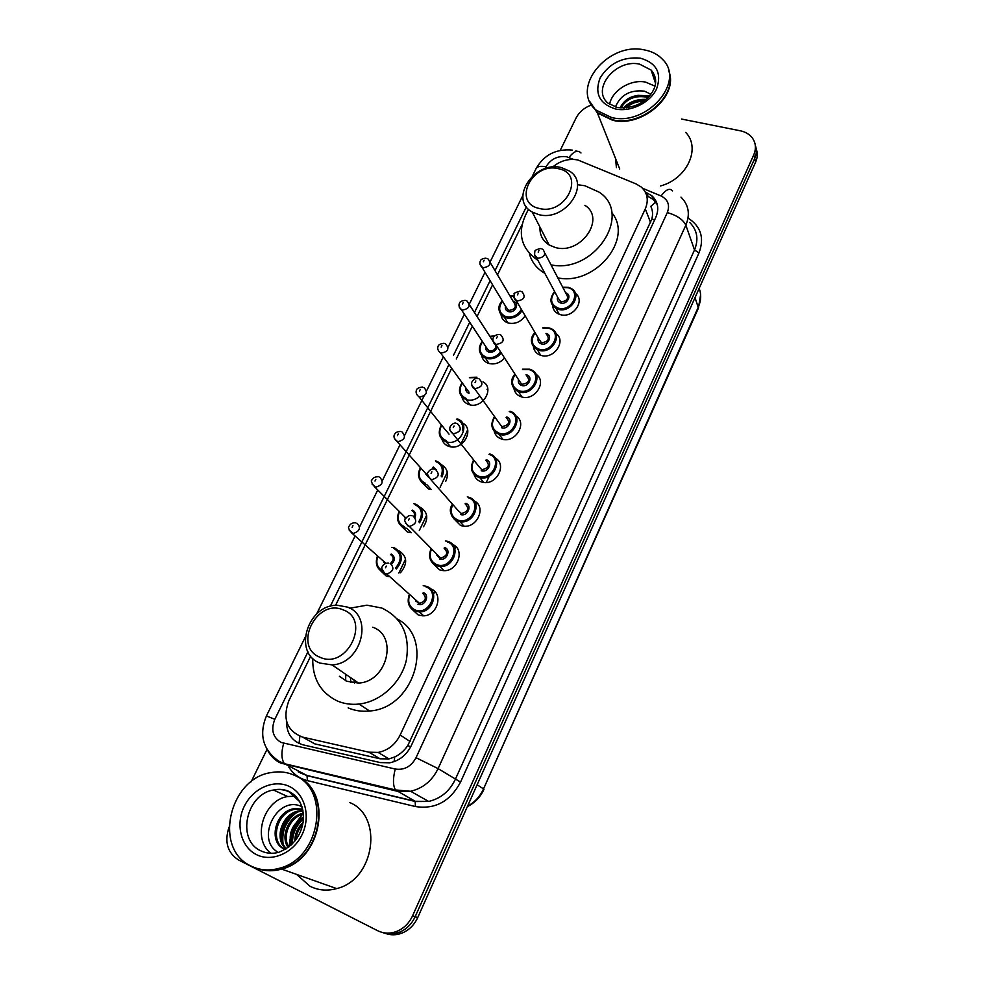 <?xml version="1.0" encoding="UTF-8"?>
<svg xmlns="http://www.w3.org/2000/svg" width="984" height="984" viewBox="0 0 984 984"><rect width="100%" height="100%" fill="white"/><g stroke="black" fill="none" stroke-linecap="round" stroke-linejoin="round"><path stroke-width="1.48" d="M575.357 293.343C585.751 300.514 572.922 318.742 560.314 314.622L558.051 313.748C554.755 311.953 552.947 309.222 552.614 305.569M555.862 333.502C566.858 340.636 553.931 359.812 541.028 355.396L539.601 354.88C536.009 353.219 533.943 350.476 533.402 346.663M535.985 374.326C547.67 381.349 534.644 401.595 521.409 396.847L520.893 396.675C517.006 395.174 514.681 392.444 513.906 388.496M515.727 415.789C527.941 422.53 515.493 443.673 501.889 439.135L501.471 438.999C497.51 437.609 495.063 434.94 494.103 430.992M495.05 457.954C507.596 464.165 496.551 485.887 482.591 482.258L481.176 481.877C477.523 480.549 475.137 478.064 474.03 474.423M473.968 500.819C486.859 506.44 477.215 528.777 462.96 526.071L460.549 525.481L453.661 518.556M452.456 544.41C465.727 549.38 457.498 572.38 442.972 570.585L439.565 569.847L432.985 563.5M430.586 588.813C444.178 593.131 437.327 616.71 422.603 615.824L418.2 614.975L412.013 609.256M398.52 550.523C407.339 556.058 407.979 563.475 400.451 572.811M388.36 576.587L386.22 576.009L380.181 570.363M420.242 507.277C427.634 511.852 428.716 518.359 423.477 526.797M410.07 532.676L407.438 532.049L401.066 525.862M482.959 381.829C495.235 388.262 482.308 409.442 468.999 404.572L468.962 404.559C465.186 403.243 462.837 400.722 461.927 396.958M525.173 315.815C520.88 321.94 515.272 324.339 508.371 323.047L506.698 322.432C503.414 320.821 501.532 318.25 501.041 314.708M504.534 358.016C500.057 362.998 494.829 364.818 488.851 363.465L487.966 363.17C484.436 361.694 482.32 359.135 481.631 355.47M462.455 422.96C475.038 428.926 463.316 450.709 449.651 446.588L448.827 446.355C445.272 445.1 442.972 442.702 441.939 439.171M441.558 464.768C447.609 468.532 448.999 474.054 445.727 481.348M430.033 489.294L428.311 488.839L421.644 482.135M453.599 545.001L453.464 545.739M432.935 590.031L432.665 590.769M310.698 656.119L288.841 700.743C282.297 718.8 286.873 730.928 302.568 737.102L368.865 752.182L378.102 752.428C387.954 750.472 395.297 744.667 400.156 735.036L645.283 208.879C648.899 200.146 647.521 192.839 641.15 186.972L636.082 183.922L577.719 159.937C568.678 158.326 560.314 160.712 552.639 167.071M304.154 737.975L314.769 743.867L380.119 758.799L388.963 758.922L394.768 756.942C399.934 754.457 404.276 750.669 407.794 745.564L651.863 219.026C653.044 214.241 652.675 210.023 650.768 206.369L656.291 201.683M521.926 224.942L497.486 274.844M492.603 284.819L477.055 316.553M472.32 326.208L456.281 358.963M451.681 368.336L335.556 605.381M681.481 119.039L740.325 130.798C745.38 131.856 749.328 134.156 752.157 137.711C755.872 142.791 756.413 148.498 753.756 154.845L412.579 915.796C408.95 923.521 403.465 928.798 396.109 931.651C389.652 933.89 383.489 933.57 377.598 930.692L238.497 859.954C227.427 852.771 224.278 841.837 229.026 827.163M560.24 150.343L576.009 118.129C579.145 112.102 584.213 107.736 591.224 105.03M251.141 781.8L266.996 749.427M755.318 145.361C756.88 149.568 756.671 153.947 754.691 158.51L415.15 916.707C411.546 924.394 406.084 929.659 398.766 932.5C393.219 934.456 387.807 934.456 382.518 932.512C387.807 934.456 393.219 934.456 398.766 932.5C406.084 929.659 411.546 924.394 415.15 916.707L754.691 158.51C756.671 153.947 756.88 149.568 755.318 145.361M286.418 720.755C286.455 733.424 292.014 741.456 303.109 744.851L380.267 762.575L389.676 762.809C399.344 760.816 406.54 755.085 411.275 745.614L655.811 217.341C659.341 208.756 658.001 201.548 651.777 195.705L645.27 191.991M646.734 195.681L653.155 199.371L657.287 204.574M756.229 149.039C757.791 153.233 757.582 157.612 755.614 162.151L417.708 917.617C414.116 925.268 408.68 930.507 401.386 933.336C395.863 935.28 390.476 935.28 385.211 933.336M536.981 375.088L536.612 375.876M517.227 416.933L516.698 418.065M497.141 459.479L496.44 460.967M489.306 476.084L486.281 482.492M476.711 502.762L475.838 504.608M455.936 546.784L454.879 549.01M434.78 591.581L433.55 594.188M668.985 71.623C678.591 95.977 642.011 127.674 612.7 120.306L597.436 113.025L589.883 101.782M616.414 167.637L615.553 158.559M596.993 111.918L591.741 105.054M668.505 70.196C679.231 94.513 642.306 127.317 612.503 119.802L597.239 112.533L589.773 101.536M611.63 117.539L596.341 110.27C569.441 89.052 607.534 41.549 644.249 49.876C651.839 51.291 657.952 54.464 662.589 59.409C685.909 81.574 646.82 126.53 611.63 117.539M609.6 104.353C611.913 90.565 630.793 78.892 645.652 82.127L654.975 86.161M647.792 97.736L645.319 96.961C634.397 95.497 626.279 99.163 620.978 107.933M648.505 97.01L644.901 95.731C633.265 94.304 624.975 98.338 620.031 107.859M643.388 101.389C636.611 101.327 630.953 103.468 626.427 107.809M644.815 100.331C636.611 99.655 629.908 102.201 624.717 107.957M650.854 94.255L644.532 91.168C630.252 89.569 620.547 94.845 615.418 106.998M685.713 132.41C701.186 148.141 687.066 178.867 660.608 185.939M645.996 99.372C636.882 98.99 629.317 101.869 623.303 108.006M645.332 99.925L639.096 100.319M649.415 96.014L637.829 95.325M539.109 208.411C511.84 202.802 532.209 161.72 558.481 168.731C586.083 173.701 565.849 215.84 539.109 208.411M538.531 214.537L532.221 212.015C508.396 199.457 534.46 160.22 561.409 167.6L569.404 171.032C591.409 184.34 564.755 222.249 538.531 214.537M540.007 227.206C539.589 234.893 542.627 240.809 549.121 244.967L555.234 247.476C580.658 255.188 606.242 218.497 584.902 205.324M537.928 260.366L537.793 260.293C519.589 247.501 516.514 230.49 528.556 209.272M577.423 184.697L584.914 185.742L599.231 192.212C633.216 214.192 594.139 274.106 551.028 264.856M544.89 273.38L544.767 273.306C536.797 268.644 531.668 262.088 529.367 253.614M611.667 212.556C634.053 238.522 595.271 286.036 557.817 277.857M320.058 657.3C292.383 646.82 316.651 597.854 343.195 609.895C371.312 619.551 347.094 669.981 320.058 657.3M319.874 663.068C292.433 652.958 307.697 604.225 337.389 605.283L347.192 607.03C373.822 615.726 361.768 663.696 332.063 664.901L319.874 663.068M339.382 676.279L346.7 681.248L358.496 683.056C387.192 682.023 398.483 635.75 372.678 627.214M354.449 683.093L353.982 679.956M345.692 680.78L345.753 674.298M349.751 608.235L366.971 605.185L381.89 608.063C402.087 617.841 410.242 635.197 406.355 660.153C401.275 682.662 380.722 701.752 358.976 704.052C351.239 704.864 343.994 703.831 337.241 700.94C320.501 692.613 312.334 678.419 312.74 658.357M397.413 619.096C434.854 637.939 414.645 708.246 369.578 711.001C361.964 711.789 354.818 710.755 348.139 707.89M350.808 682.564L350.464 677.546M349.468 802.452C383.576 815.761 375.039 879.573 336.688 888.601C327.266 891.16 318.398 890.397 310.095 886.326L296.541 874.37M289.124 846.757L289.972 839.647M297.02 821.591L302.531 814.248M250.871 865.957C212.79 848.712 229.579 777.704 271.51 772.526C279.653 771.099 287.34 772.034 294.548 775.343C330.882 789.389 320.686 858.319 279.345 868.282C269.185 871.098 259.702 870.323 250.871 865.957M302.666 809.315L295.409 809.229C276.406 811.677 269.259 842.402 285.2 849.352L285.286 849.401M302.605 809.045L294.167 808.676C275.139 811.124 267.968 841.898 283.921 848.872L285.225 849.438M303.035 811.124L300.317 811.419C283.909 813.67 274.979 838.38 286.516 848.639M302.937 810.57L299.099 810.877C282.101 813.165 273.466 839.266 286.098 848.909M303.404 813.977C290.034 817.15 281.756 836.006 288.767 847.027M303.318 813.165C288.853 815.699 279.887 836.302 288.127 847.519M303.502 818.036C293.798 824.567 289.911 833.35 291.83 844.358M303.527 816.88C292.469 823.633 288.287 833.067 290.993 845.158M302.728 824.481C298.742 828.86 296.528 833.854 296.086 839.438M303.097 822.452C297.562 827.704 294.806 833.915 294.831 841.074M270.92 853.3C251.658 838.958 263.466 800.066 287.66 796.536L295.397 796.179M302.162 806.88C278.189 794.149 255.36 837.987 277.094 851.689M296.356 776.228C332.617 790.263 322.469 859.02 281.227 868.946C272.617 871.369 264.388 871.135 256.529 868.257M297.266 776.671C333.022 791.161 322.58 859.253 281.658 869.093C273.343 871.443 265.36 871.295 257.71 868.675M303.502 818.048C295.385 825.232 291.51 833.977 291.891 844.309M294.351 813.485C285.545 821.037 281.486 830.311 282.137 841.32M303.466 818.836C295.987 825.748 292.31 834.051 292.457 843.743M296.885 812.354C286.159 820.435 281.559 830.89 283.06 843.719M299.038 743.474L299.886 736.303M654.643 219.838L651.863 219.026M410.672 746.844L407.794 745.564M394.043 761.665L394.768 756.942M650.584 222.556L645.283 208.879M410.082 741.469L400.156 735.036M380.119 758.799L368.865 752.182M314.769 743.867L302.568 737.102M573.5 159.396L566.575 156.751C557.608 155.656 550.745 159.027 545.972 166.85L545.099 168.645M572.393 150.109C556.144 148.621 544.041 154.783 536.096 168.596C537.51 166.37 540.794 165.792 545.972 166.85M307.955 651.814L274.819 719.316C270.748 729.71 272.826 737.41 281.043 742.416L395.248 769.033C404.276 770.349 411.201 766.561 416.035 757.692L667.312 212.581C670.092 205.078 668.001 199.543 661.051 195.988L642.527 188.252M680.989 197.12C688.702 204.844 690.325 214.192 685.848 225.164L438.089 768.615C432.124 780.779 422.972 788.332 410.636 791.271L396.737 791.124L280.637 763.055C275.311 760.521 271.154 756.61 268.177 751.321M300.489 773.006L306.971 775.466L284.376 763.67C281.375 759.254 281.141 752.477 283.675 743.314M688.234 218.19C700.977 226.492 704.556 238.079 698.972 252.962L460.549 782.096C450.168 801.431 435.137 809.586 415.457 806.548L307.463 780.644C299.542 778.615 293.33 774.125 288.853 767.176M287.771 765.318L287.267 764.347M753.756 154.845L755.614 162.151M412.579 915.796L417.708 917.617M667.312 212.581C676.82 215.299 683.007 219.493 685.848 225.164L694.507 249.948C698.837 239.223 697.238 230.047 689.698 222.433M266.406 715.958L266.418 715.946C258.804 734.765 262.888 749.82 278.693 761.112L284.376 763.67L395.457 789.943L415.137 801.259L428.667 801.443C440.66 798.602 449.528 791.284 455.272 779.476L694.507 249.948L698.972 252.962M307.463 780.644L306.971 775.466L415.137 801.259L415.457 806.548M416.035 757.692L438.089 768.615L460.549 782.096M526.379 206.788L495.013 270.674M490.106 280.686L474.46 312.555M469.7 322.26L453.562 355.138M448.938 364.56L330.28 606.328M298.201 771.862L307.303 775.736L415.433 801.529L428.667 801.443L410.636 791.271L395.457 789.943C392.887 785.515 392.825 778.541 395.248 769.033M661.051 195.988C665.959 189.445 669.809 187.747 672.589 190.908M305.2 637.238L266.418 715.946L274.819 719.316M568.937 157.489C573.807 151.228 577.817 149.716 580.978 152.963M647.976 196.21L646.586 192.532M695.024 297.623L698.431 308.078L483.525 788.91L698.419 306.836C701.161 300.464 701.408 294.302 699.169 288.361M467.548 806.191C474.694 802.304 480.02 796.548 483.525 788.91L477.129 784.765M398.852 573.069L405.568 559.096M419.319 530.499L426.613 515.308M440.131 487.203L447.302 472.271M460.598 444.633L467.646 429.947M487.068 389.553L487.658 388.323M617.079 107.404L608.014 103.172C590.917 89.249 615.812 58.609 639.526 64.12L651.137 70.073L655.688 80.073M615.726 109.04C599.551 103.96 594.336 93.64 600.056 78.093C609.17 63.296 622.577 56.641 640.252 58.154C656.586 62.853 662.023 73.111 656.574 88.929C650.153 102.73 630.818 112.213 615.726 109.04M287.66 796.536L273.503 790.029C278.681 788.824 283.687 789.229 288.546 791.259C298.164 795.97 303.158 804.826 303.515 817.852C303.146 824.936 301.092 831.505 297.365 837.569C293.084 844.1 286.836 849.032 278.607 852.353C272.236 854.001 266.27 853.472 260.711 850.766C236.123 839.918 246.271 793.928 273.503 790.029C279.025 788.971 284.216 789.574 289.099 791.837L299.825 801.788M256.369 854.567C240.822 846.867 235.373 824.211 244.278 806.314C252.962 788.307 273.81 779.008 289.222 786.4C304.757 793.534 311.03 816.056 302.125 834.518C293.466 853.103 271.781 862.538 256.369 854.567M522.073 310.538C518.101 316.627 512.726 319.05 505.973 317.832L504.386 317.254C498.101 313.207 497.4 307.734 502.283 300.833M502.418 301.067C497.806 308.25 499.023 313.453 506.071 316.7C512.676 317.82 517.769 315.384 521.372 309.357M513.205 301.411L513.439 301.473C520.204 303.035 515.062 313.699 508.531 311.608C505.936 310.673 504.915 308.841 505.456 306.098M505.837 306.725L508.63 310.477C515.272 309.542 516.92 306.737 513.587 302.063L490.253 262.605M487.191 258.521L488.126 259.026C491.569 263.835 489.823 266.775 482.873 267.808L480.02 264.671M483.365 261.719L484.103 260.207L483.365 261.719M510.069 296.11L513.82 295.717M513.796 296.073L510.204 296.344M501.311 353.035C497.092 357.918 492.098 359.713 486.317 358.447L485.481 358.151C478.704 354.326 477.671 348.754 482.381 341.436M482.541 341.682C478.224 348.865 479.516 354.08 486.416 357.315C491.963 358.508 496.699 356.725 500.622 351.964M497.141 346.589C495.998 350.796 493.255 352.653 488.913 352.137C486.379 351.202 485.358 349.369 485.825 346.639M486.231 347.254L489.011 351.005C493.697 351.202 495.998 349.099 495.924 344.707M466.453 300.76L467.019 301.055C470.844 305.938 469.171 308.964 461.988 310.12L459.159 307.008M462.443 304.056L463.206 302.518L462.443 304.056M489.946 336.466L494.362 335.938M494.029 336.307L490.106 336.7M479.884 396.06C475.715 399.762 471.201 400.98 466.342 399.725L466.293 399.713C459.024 396.146 457.646 390.5 462.148 382.764M468.974 393.342C466.514 392.395 465.481 390.574 465.863 387.893M466.293 388.483L469.061 392.222M445.346 343.736L445.518 343.834C449.749 348.767 448.163 351.891 440.734 353.17L466.33 388.532M441.152 347.143L441.927 345.568L441.152 347.143M469.466 377.512L476.945 377.216M476.576 377.647L469.639 377.758M462.332 383.022C458.335 390.193 459.712 395.383 466.428 398.606M457.08 418.889C471.213 422.677 460.869 446.072 446.798 441.927L446.035 441.705C438.975 438.249 437.462 432.677 441.484 424.977M462.677 430.414C463.439 424.928 461.348 421.213 456.428 419.282M446.047 430.697L419.11 396.983M423.833 387.425C428.237 392.284 426.761 395.494 419.381 397.056L419.061 396.921C416.515 394.867 415.605 392.678 416.367 390.353C416.576 388.618 418.606 387.499 422.48 387.019M419.492 390.992L420.279 389.393L419.492 390.992M441.681 425.236C438.151 432.333 439.627 437.449 446.109 440.586M436.601 461.188C443.194 464.276 444.977 469.54 441.976 476.982M420.365 467.917C416.749 474.952 418.421 480.438 425.359 484.362L426.982 484.817L425.383 484.399C418.606 481.053 416.97 475.579 420.451 468.003M441.127 475.998C443.673 469.183 441.951 464.387 435.937 461.607M425.506 473.734L427.929 476.637M401.902 431.853C406.294 436.625 404.904 439.922 397.708 441.742L394.387 438.593M397.438 435.617L398.237 433.993L397.438 435.617M434.78 469.11L432.652 467.437M435.457 460.869L436.392 461.115M433.329 467.006L436.232 469.811M420.672 468.261C417.647 475.247 419.246 480.253 425.457 483.279M415.789 504.214C423.268 508.261 424.534 514.435 419.565 522.75M399 511.742C396.023 518.925 397.807 524.263 404.338 527.768L406.822 528.396L404.375 527.805C397.905 524.583 396.146 519.257 399.086 511.828M418.704 521.864C423.243 514.14 422.038 508.408 415.1 504.669M404.695 517.535L405.408 518.826M379.578 477.08C383.944 481.766 382.641 485.137 375.654 487.203L372.038 484.067M374.99 481.053L375.802 479.392L374.99 481.053M414.104 516.538C414.965 513.722 414.178 511.754 411.755 510.622M413.809 503.71L415.605 504.14M412.444 510.155C415.408 511.582 416.269 514.005 415.039 517.424M399.344 512.086C396.81 518.912 398.508 523.783 404.436 526.711M394.621 547.965C402.936 553.205 403.514 560.228 396.331 569.023M395.42 568.186C402.21 559.97 401.706 553.389 393.907 548.457M383.588 562.098L384.879 563.635M356.86 523.119C361.189 527.719 359.972 531.176 353.194 533.476L349.283 530.376M352.124 527.313L352.961 525.628L352.124 527.313M390.488 563.488C394.043 559.982 394.043 557.005 390.488 554.533M377.315 556.378C375.002 563.734 376.884 568.912 382.948 571.925C376.847 568.863 374.978 563.697 377.389 556.452M391.792 547.325L394.461 547.916M391.202 554.041C395.224 556.723 395.359 560.105 391.583 564.213M377.684 556.723C375.691 562.983 377.253 567.608 382.37 570.585M568.555 287.414L571.126 288.435C582.774 294.179 570.917 313.416 558.174 309.308L556.034 308.484L551.04 301.756M554.779 291.867C549.601 299.247 550.782 304.683 558.297 308.152C571.778 312.358 581.925 290.784 567.989 287.709L562.86 287.512M565.628 292.826C572.528 294.437 567.411 305.101 560.732 303.023C557.916 302.014 556.87 300.046 557.596 297.131M557.953 297.795L560.855 301.879C567.485 301.03 569.195 298.238 565.984 293.49L545.025 253.368M541.827 248.878L543.02 249.542C546.341 254.425 544.533 257.353 537.584 258.3L534.57 254.93M538.924 250.6L538.187 252.125L538.924 250.6M551.114 328.668L549.293 327.967L551.114 328.668C563.832 333.97 552.036 354.72 538.765 350.267L537.412 349.775C530.585 345.532 529.773 339.788 534.976 332.518M542.824 327.93L549.047 327.93L542.762 327.832M535.136 332.776C530.253 340.193 531.508 345.642 538.875 349.123C552.368 353.539 562.688 331.608 548.74 328.324L542.971 328.189M545.985 333.441L546.28 333.514C553.242 335.175 548.088 346.097 541.348 343.908C538.592 342.875 537.535 340.894 538.199 337.992M538.568 338.631L541.471 342.752C548.334 341.805 549.97 338.914 546.354 334.093M521.336 291.498L522.147 291.928C525.886 296.897 524.152 299.911 516.957 300.981L513.968 297.623M518.273 293.281L517.523 294.843L518.273 293.281M530.733 369.603L529.736 369.258L530.733 369.603C544.533 374.351 532.861 396.749 519.023 391.915L518.519 391.743C511.114 387.757 509.933 381.89 514.976 374.154M522.541 369.295L529.503 369.197L522.479 369.209M515.149 374.437C510.598 381.853 511.926 387.302 519.134 390.771C532.639 395.433 543.131 373.121 529.146 369.627L522.713 369.578M525.985 374.744L526.649 374.892C533.635 376.663 528.383 387.782 521.643 385.47C518.949 384.424 517.879 382.456 518.47 379.553M518.863 380.181L521.754 384.326C528.863 383.231 530.413 380.254 526.379 375.371M500.475 334.868L500.893 335.064C505.063 340.095 503.427 343.219 495.961 344.425L492.996 341.079M497.252 336.725L496.489 338.312L497.252 336.725M509.958 411.275L509.958 411.275C524.607 415.248 513.759 439.061 499.331 434.374L498.937 434.264C491.336 430.488 489.872 424.608 494.571 416.613M494.767 416.896C490.622 424.288 492.037 429.701 499.048 433.12C512.578 438.028 523.254 415.334 509.232 411.632M506.698 416.982C513.697 418.864 508.347 430.168 501.594 427.733M498.827 422.567L501.803 426.626C509.085 425.309 510.512 422.234 506.071 417.376M479.245 379C483.857 384.006 482.332 387.229 474.694 388.68L471.656 385.322M475.85 380.956L475.075 382.567L475.85 380.956M489.626 453.919C503.869 457.831 494.288 481.373 479.835 477.695L478.519 477.338C471.213 473.685 469.614 467.904 473.71 459.995M473.944 460.291C470.34 467.597 471.902 472.898 478.618 476.207C492.172 481.361 503.021 458.273 488.987 454.337M486.403 459.786C493.402 461.779 487.978 473.279 481.213 470.721M478.458 465.998L481.779 469.725C488.851 468.126 490.18 464.952 485.764 460.217M457.572 423.846C462.173 428.741 460.746 432.062 453.317 433.796L449.934 430.377M454.079 425.974L453.28 427.609L454.079 425.974M469.036 497.338C482.787 501.286 474.325 524.386 460.008 521.704L457.744 521.151C450.758 517.645 449.012 512 452.517 504.214M467.302 496.883L468.851 497.264M452.775 504.509C449.737 511.68 451.422 516.858 457.831 520.032C471.41 525.444 482.443 501.963 468.384 497.793M465.752 503.328C472.775 505.444 467.252 517.141 460.475 514.46M457.818 510.216L461.41 513.537C468.261 511.668 469.491 508.421 465.088 503.796M435.506 469.503C440.082 474.288 438.766 477.695 431.558 479.712L427.831 476.281M431.902 471.816L431.09 473.488L431.902 471.816M448.101 541.495C461.361 545.505 453.932 568.162 439.811 566.427L436.613 565.738C429.959 562.368 428.089 556.882 430.98 549.269M445.432 540.88L447.941 541.446M431.287 549.564C428.803 556.563 430.598 561.581 436.687 564.619C450.278 570.289 461.521 546.403 447.425 541.987M444.743 547.633C451.779 549.859 446.158 561.766 439.381 558.949M413.046 515.997C417.573 520.684 416.355 524.177 409.393 526.452L440.684 558.1L439.504 557.879L436.896 555.234L440.684 558.1C447.302 555.972 448.433 552.651 444.067 548.125M411.829 515.727C409.627 514.939 407.462 516.034 405.322 519.023C403.969 519.712 404.83 522.012 407.905 525.886L409.393 526.452L405.322 523.033M409.307 518.506L408.483 520.204L409.307 518.506M426.798 586.439C439.602 590.498 433.108 612.724 419.233 611.888L415.1 611.101C408.815 607.878 406.822 602.577 409.135 595.185M423.206 585.701L426.662 586.39M409.467 595.48C407.511 602.257 409.418 607.091 415.174 609.994C428.778 615.947 440.217 591.618 426.097 586.968M423.378 592.7C430.426 595.062 424.707 607.177 417.917 604.213M390.156 563.34C394.646 567.952 393.526 571.507 386.81 574.029L419.578 603.413L415.666 601.039L419.578 603.413C425.961 601.052 426.994 597.657 422.677 593.229M388.582 563.045C385.285 563.069 383.145 564.385 382.161 566.981C380.919 567.178 381.804 569.306 384.855 573.352L386.81 574.029L385.138 573.721L382.419 570.683M386.306 566.058L385.47 567.793L386.306 566.058M388.963 758.91L378.102 752.428M396.109 931.651L401.386 933.336M536.096 168.596L532.43 176.025M522.836 195.508L490.204 261.744M485.014 272.273L469.38 303.995M464.362 314.191L448.2 346.983M443.341 356.848L426.65 390.734M424.006 396.085L404.707 435.272M399.984 444.842L382.37 480.61M377.708 490.057L359.627 526.76M355.039 536.083L316.639 614.004M575.8 150.896L576.981 151.265M653.155 199.371L651.777 195.705M483.968 789.303C480.401 797.089 474.854 802.858 467.363 806.597M700.62 294.671L698.431 308.078M597.436 113.025L619.711 169.002M596.341 110.27L597.239 112.533M617.977 107.576C635.762 108.966 646.094 100.811 651.322 93.615C657.152 85.116 657.091 77.269 651.137 70.073L655.553 83.431M532.221 212.015L549.121 244.967M358.976 704.052L369.578 711.001M332.063 664.901L358.496 683.056M294.167 808.676L295.409 809.229M299.099 810.877L300.317 811.419M279.345 868.282L281.227 868.946M281.658 869.093L336.688 888.601M505.874 306.787L482.16 267.55C479.897 265.225 479.331 262.962 480.463 260.772C480.893 259.346 482.726 258.472 485.948 258.165M502.209 300.71C497.141 306.614 497.867 312.125 504.386 317.254L507.842 322.875M513.832 295.643L510.007 296.012M486.268 347.315L461.582 309.985C459.122 307.672 458.409 305.409 459.466 303.195C459.786 301.707 461.693 300.772 465.161 300.366M469.429 304.782L493.021 341.202M482.308 341.325C477.486 348.139 478.531 353.748 485.481 358.151L489.097 363.539M494.423 335.876L489.884 336.368M462.074 382.665C457.572 390.328 458.974 396.011 466.293 399.713L470.081 404.854M444.005 343.318C440.229 343.834 438.261 344.855 438.089 346.393C437.154 348.631 438.015 350.882 440.66 353.145M476.969 377.204L469.393 377.425M450.758 446.822L446.023 441.693C439.048 438.409 437.511 432.812 441.398 424.879M449.036 434.19L446.072 430.488M427.929 476.674L425.469 473.181M427.634 475.641L396.983 441.422C392.198 436.921 394.584 434.719 394.547 434.387C395.457 432.493 397.462 431.533 400.574 431.496M426.982 484.817L431.14 489.454M405.383 518.863L404.522 516.637M405.863 518.002L374.498 486.736C371.386 482.615 370.574 480.327 372.05 479.86C373.108 477.695 375.187 476.674 378.286 476.76M406.822 528.396L411.177 532.762M384.83 563.66L383.231 560.892M385.802 563.242L351.608 532.873C348.607 529.183 347.795 526.944 349.172 526.132C350.415 523.697 352.555 522.602 355.605 522.848M559.17 314.24L556.034 308.484C549.81 304.204 549.318 298.546 554.582 291.498M562.676 287.156L568.334 287.316M557.989 297.857L536.637 257.943C534.804 256.996 534.226 254.881 534.89 251.584C534.41 250.453 536.341 249.444 540.671 248.558M571.126 288.435L568.531 287.365M540.696 355.298L537.412 349.775C530.314 344.4 529.49 338.607 534.915 332.407M538.605 338.693L516.329 300.772C514.349 299.948 513.648 297.758 514.251 294.191C513.279 293.503 515.247 292.482 520.118 291.141M521.975 397.007L518.519 391.743C510.782 386.601 509.577 380.71 514.903 374.055M518.9 380.23L495.69 344.338C493.661 344.953 489.109 335.249 499.22 334.474M502.959 439.381L498.937 434.252C491.397 430.648 489.921 424.731 494.497 416.515M498.851 422.616L474.571 388.618C472.738 388.249 471.717 386.257 471.545 382.653C473.341 379.295 475.469 377.93 477.941 378.582M473.636 459.909C469.651 468.015 471.274 473.821 478.507 477.314L479.835 477.695L483.648 482.431M478.495 466.035L452.751 433.55C444.903 427.351 454.842 421.41 456.293 423.477M452.443 504.128C448.397 510.167 450.155 515.825 457.72 521.114L460.008 521.704L464.017 526.169M457.831 510.241L430.537 479.294C427.413 474.817 426.527 472.541 427.868 472.492C429.86 469.639 431.988 468.532 434.252 469.183M430.906 549.195C428.052 556.735 429.934 562.233 436.576 565.689L439.811 566.427L444.018 570.622M409.061 595.111C406.97 602.872 408.963 608.173 415.051 611.039L419.233 611.888L423.661 615.787"/></g></svg>
